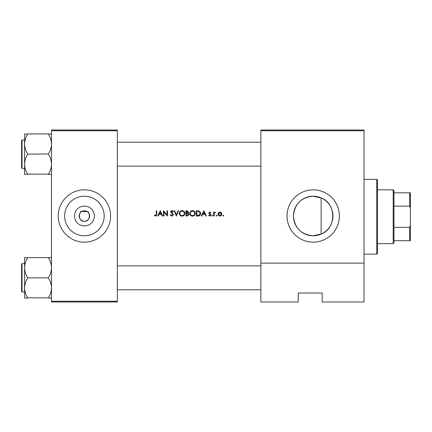 <?xml version="1.0" encoding="UTF-8"?>
<svg xmlns="http://www.w3.org/2000/svg" width="432" height="432" viewBox="0 0 432 432"><rect width="100%" height="100%" fill="white"/><g stroke="black" fill="none" stroke-linecap="round" stroke-linejoin="round"><path stroke-width="0.65" d="M84.407 225.931A9.931 9.931 0 0 1 74.477 216A9.931 9.931 0 0 1 84.407 206.069A9.931 9.931 0 0 1 94.338 216A9.931 9.931 0 0 1 84.407 225.931M84.407 210.767A5.233 5.233 0 0 0 79.175 216A5.233 5.233 0 0 0 84.407 221.233C91.336 221.762 89.699 211 87.102 211.513L81.713 211.513C79.121 210.989 77.463 221.756 84.407 221.233A5.233 5.233 0 0 0 89.64 216A5.233 5.233 0 0 0 84.407 210.767M84.407 196.231A19.769 19.769 0 0 0 64.638 216A19.769 19.769 0 0 0 84.407 235.769A19.769 19.769 0 0 0 104.177 216A19.769 19.769 0 0 0 84.407 196.231M84.407 189.832A26.168 26.168 0 0 0 58.239 216A26.168 26.168 0 0 0 84.407 242.168A26.168 26.168 0 0 0 110.576 216A26.168 26.168 0 0 0 84.407 189.832M321.127 234.112L313.2 235.769A19.769 19.769 0 0 0 332.969 216A19.769 19.769 0 0 0 313.2 196.231A19.769 19.769 0 0 0 293.431 216A19.769 19.769 0 0 0 313.2 235.769C301.158 234.603 294.57 227.999 293.431 215.957C294.619 203.936 301.212 197.365 313.2 196.231L321.127 197.888L321.127 234.112C336.647 228.393 336.598 203.553 321.127 197.888M313.2 189.832A26.168 26.168 0 0 0 287.032 216A26.168 26.168 0 0 0 313.2 242.168A26.168 26.168 0 0 0 339.368 216A26.168 26.168 0 0 0 313.2 189.832M160.261 210.767L157.712 216L158.225 216L159.025 214.321L161.395 214.321L162.167 216L162.68 216L160.261 210.767M170.327 214.99L171.92 216.135L173.416 214.72L171.131 211.831L171.904 211.167L172.924 211.842L173.345 211.518L171.952 210.632L170.662 211.853L172.946 214.709L171.92 215.595L170.77 214.726L170.327 214.99L170.77 214.726L170.975 215.039M182.039 210.632C180.371 210.8 179.464 211.723 179.318 213.408C179.48 215.077 180.398 215.989 182.077 216.135C183.757 215.978 184.675 215.066 184.82 213.381C184.675 211.685 183.746 210.773 182.039 210.632M192.505 210.632C190.836 210.8 189.929 211.723 189.788 213.408C189.945 215.077 190.863 215.989 192.548 216.135C194.227 215.978 195.14 215.066 195.291 213.381C195.14 211.685 194.211 210.773 192.505 210.632M203.877 210.767L201.328 216L201.841 216L202.635 214.321L205.011 214.321L205.783 216L206.296 216L203.877 210.767M212.301 216.065L212.738 215.633L212.301 215.195L211.864 215.633L212.301 216.065L212.738 215.633L212.301 215.195L212.738 215.633L212.301 216.065L211.864 215.633L212.301 215.195L212.738 215.633L212.301 216.065L211.864 215.633M216.459 215.195L216.022 215.633L216.459 216.065L216.896 215.633L216.459 215.195L216.896 215.633L216.459 216.065L216.022 215.633L216.459 215.195L216.896 215.633L216.459 216.065L216.022 215.633L216.459 215.195L216.896 215.633L216.459 216.065M223.673 215.633L223.236 215.195L222.799 215.633L223.236 216.065L223.673 215.633L223.236 215.195L223.673 215.633L223.236 216.065L222.799 215.633L223.236 215.195L223.673 215.633L223.236 216.065L222.799 215.633M219.818 212.107L218.36 212.744L217.836 214.099C217.944 215.309 218.608 215.968 219.818 216.065C221.022 215.968 221.681 215.309 221.794 214.099L221.27 212.738L219.818 212.107M213.678 212.177L213.678 216L214.148 216L214.229 213.403L215.487 212.242L214.148 212.738L214.148 212.177L213.678 212.177M210.789 212.652L209.812 212.107L208.845 213.111L210.389 214.979L209.714 215.595L208.953 215.195L208.645 215.552L209.736 216.065L210.859 214.963L209.315 213.095L209.812 212.576L210.47 212.981L210.789 212.652M196.366 216L197.986 216C199.665 215.989 200.556 215.136 200.659 213.451L199.082 210.956L196.366 210.767L196.366 216M185.895 210.767L185.895 216L187.31 216L188.984 214.515L187.974 213.176L188.579 212.063L186.916 210.767L185.895 210.767M174.085 210.767L176.369 216L178.583 210.767L178.081 210.767L176.332 214.893L174.587 210.767L174.085 210.767M163.485 216L163.955 216L163.955 211.891L167.508 216L167.508 210.767L167.038 210.767L167.038 214.888L163.485 210.767L163.485 216M156.303 210.767L156.303 214.25L155.579 215.595L154.57 215.125L154.289 215.53L155.552 216.135L156.773 214.299L156.773 210.767L156.303 210.767M364.041 301.984L322.175 301.984L322.175 293.015L298.247 293.015L298.247 301.984L260.863 301.984L260.863 130.016L364.041 130.016L364.041 301.984M51.505 130.761L51.505 130.016L117.304 130.016L117.304 130.761L51.505 130.761L51.505 301.239L117.304 301.239L117.304 301.984L51.505 301.984L51.505 301.239M117.304 130.761L117.304 301.239M364.041 130.761L260.863 130.761M364.041 263.104L260.863 263.104M220.617 212.263L220.968 212.463M219.424 216.032L219.056 215.935M218.414 215.498L218.176 215.212M221.297 214.407L219.818 215.595L218.306 214.099L219.818 212.576L221.324 214.099L221.216 213.521L219.818 212.576L218.587 213.214M218.414 213.521L218.306 214.099L220.115 215.573M220.682 215.341L221.233 214.618M214.531 212.296L214.931 212.123M214.294 213.192L214.148 214.715M209.812 212.107L210.092 212.155M209.353 212.9L209.812 212.576L210.47 212.981L209.623 212.614M209.315 213.095L210.859 214.963L210.681 214.369M210.67 215.584L210.303 215.924M208.645 215.552L208.953 215.195L209.714 215.595L210.389 214.979L209.677 214.223M208.953 215.195L209.714 215.595M209.018 213.7L208.845 213.111L209.018 213.7M203.839 211.788L204.763 213.786L202.894 213.786L203.839 211.788M197.419 210.767L199.082 210.956M200.275 211.939L200.453 212.296M200.626 213.921L200.486 214.477M200.372 214.753L200.14 215.125M199.147 215.849L198.531 215.973M199.114 211.567L200.189 213.446L198.931 215.33L196.835 215.465L196.835 211.302L198.439 211.372M197.894 211.318L197.203 211.302M200.173 213.754L200.167 213.122M200.059 212.641L199.854 212.22M198.58 215.406L200.119 214.056M197.435 215.465L198.185 215.444M190.096 212.107L191.225 210.951M191.873 210.703L192.235 210.643M193.606 210.838L194.054 211.07M194.065 211.075L194.486 211.421M195.291 213.381L195.091 214.439M194.492 215.33L193.606 215.935M193.601 215.935L193.088 216.086M192.548 216.135L191.489 215.941M191.009 215.687L190.598 215.347M192.969 211.21L192.526 211.167C193.914 211.275 194.675 212.015 194.821 213.381L194.778 212.938M194.74 212.782L194.351 212.02M193.568 211.41L193.18 211.259M194.778 213.824L194.821 213.381C194.686 214.758 193.919 215.492 192.526 215.595L192.969 215.557M194.594 214.369L194.746 213.98M192.089 215.563L192.526 215.595C191.16 215.492 190.399 214.763 190.258 213.403L190.642 214.639M191.668 215.444L192.002 215.541M190.658 212.123L190.258 213.403C190.388 212.036 191.144 211.291 192.526 211.167L192.083 211.21M191.943 211.243L191.554 211.388M188.563 213.505L188.968 214.288M188.951 214.828L188.86 215.104M187.774 212.738L188.109 212.074L186.365 212.981L186.365 211.302L188.087 211.885M186.683 212.981L187.051 212.965M188.255 213.894L187.655 213.581L188.514 214.515L187.034 215.465L186.365 215.465L186.365 213.516L187.655 213.581L186.678 213.516M187.688 215.411L188.514 214.515L188.422 214.121M187.034 215.465L187.423 215.449M179.631 212.107L180.986 210.843M181.402 210.703L181.764 210.643M183.141 210.838L183.589 211.07M183.595 211.075L184.016 211.421M184.82 213.381L184.626 214.439M184.027 215.33L183.616 215.676M183.605 215.681L182.617 216.086M182.077 216.135L181.019 215.941M180.544 215.687L180.128 215.341M182.498 211.21L182.061 211.167C183.443 211.275 184.21 212.015 184.351 213.381L184.313 212.938M184.275 212.782L183.881 212.02M183.098 211.41L182.709 211.259M184.313 213.824L184.351 213.381C184.216 214.758 183.454 215.492 182.061 215.595L182.504 215.557M183.973 214.634L184.275 213.98M181.624 215.563L182.061 215.595C180.689 215.492 179.933 214.763 179.788 213.403L180.176 214.639M181.197 215.444L181.537 215.541M180.187 212.123L179.788 213.403C179.923 212.036 180.679 211.291 182.061 211.167L181.618 211.21M181.478 211.243L181.084 211.388M171.088 215.897L170.699 215.552M171.731 215.579L172.109 215.584M172.924 214.898L172.357 213.786M172.946 214.709L172.757 214.196M172.098 213.57L171.812 213.365M170.959 212.652L170.662 211.853M170.759 211.367L171.709 210.654M171.952 210.632L172.73 210.87M172.762 210.892L173.216 211.345M172.535 211.41L171.369 211.34M171.148 211.691L171.65 212.647M171.131 211.831L172.184 213.03M172.584 213.332L173.005 213.737M173.14 213.91L173.383 214.45M160.223 211.788L161.147 213.786L159.278 213.786L160.223 211.788M156.751 214.936L156.681 215.347M154.289 215.53L154.57 215.125L155.579 215.595L156.233 215.114M156.249 215.044L156.303 214.25M376.753 179.361L377.503 180.112L377.503 253.384L376.753 254.135L376.753 179.361L364.041 179.361M117.304 142.204L260.863 142.204L117.304 142.204M117.304 166.131L260.863 166.131M51.505 257.607L48.519 257.85C50.393 260.928 51.386 264.222 51.505 267.721C51.397 271.177 50.404 274.471 48.519 277.592L48.519 278.078C50.393 281.156 51.386 284.45 51.505 287.95C51.397 291.406 50.404 294.7 48.519 297.821L27.583 297.821C25.709 294.737 24.71 291.449 24.592 287.95C24.7 284.488 25.699 281.2 27.583 278.078L27.583 277.592C25.709 274.509 24.71 271.22 24.592 267.721C24.7 264.26 25.699 260.971 27.583 257.85L24.592 257.607L24.592 298.064L27.583 298.064M21.6 291.589L21.6 264.076L22.048 263.628L22.048 292.043L21.6 291.589M48.519 257.607L27.583 257.607M48.519 277.835L27.583 277.835M48.519 298.064L51.505 298.064M117.304 289.796L260.863 289.796L117.304 289.796M260.863 265.869L117.304 265.869M24.592 144.05L24.592 164.279C24.7 160.823 25.699 157.529 27.583 154.408L27.583 153.922C25.709 150.844 24.71 147.55 24.592 144.05C24.7 140.594 25.699 137.3 27.583 134.179L24.592 133.936L24.592 144.05M22.048 168.372L21.6 167.924L21.6 140.411L22.048 139.957L22.048 168.372L24.592 168.372M51.505 133.936L48.519 134.179C50.393 137.263 51.386 140.551 51.505 144.05C51.397 147.512 50.404 150.8 48.519 153.922L27.583 154.165M48.519 133.936L27.583 133.936M48.519 154.165L48.519 154.408C50.393 157.491 51.386 160.78 51.505 164.279C51.397 167.74 50.404 171.029 48.519 174.15L27.583 174.15C25.709 171.072 24.71 167.778 24.592 164.279L24.592 174.393L27.583 174.393M48.519 174.393L51.505 174.393M393.201 189.832L393.952 190.577L393.952 242.919L393.201 243.664L393.201 189.832L377.503 189.832M393.952 227.345L409.655 227.345L410.4 225.337L410.4 240.673L409.655 240.673L409.655 227.345M393.952 192.823L410.4 192.823L410.4 225.337M410.4 208.159L409.655 206.145L409.655 192.823M393.952 206.145L409.655 206.145M393.952 240.673L409.655 240.673M376.753 254.135L364.041 254.135M22.048 292.043L24.592 292.043M22.048 263.628L24.592 263.628M22.048 139.957L24.592 139.957M393.201 243.664L377.503 243.664"/></g></svg>
